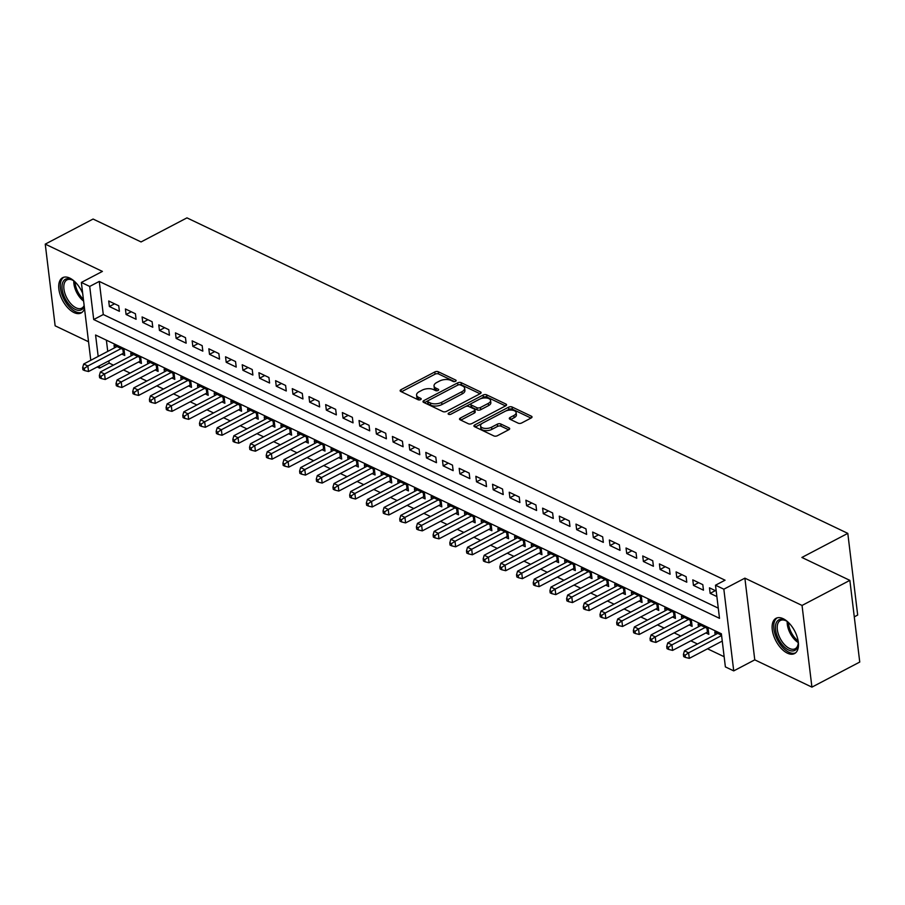<?xml version="1.0" encoding="UTF-8"?>
<svg xmlns="http://www.w3.org/2000/svg" width="905" height="905" viewBox="0 0 905 905"><rect width="100%" height="100%" fill="white"/><g stroke="black" fill="none" stroke-linecap="round" stroke-linejoin="round"><path stroke-width="1.36" d="M455.532 381.31A1.753 0.86 -6.9 0 0 456.131 380.553A1.753 0.86 -6.9 0 0 455.701 380.066L438.303 371.763A2.5 1.233 -6.9 0 0 434.785 371.966L400.983 389.693A2.5 1.233 -6.9 0 0 400.134 390.779A2.5 1.233 -6.9 0 0 400.745 391.458L418.155 399.772A1.753 0.86 -6.9 0 0 420.61 399.625A1.753 0.86 -6.9 0 0 421.21 398.867A1.753 0.86 -6.9 0 0 420.78 398.392L418.529 397.318A8.021 3.937 -6.9 0 1 416.572 395.123A8.021 3.937 -6.9 0 1 419.298 391.661L422.115 390.179A8.021 3.937 -6.9 0 1 433.359 389.535L435.61 390.609A1.753 0.86 -6.9 0 0 438.077 390.462A1.753 0.86 -6.9 0 0 438.665 389.704A1.753 0.86 -6.9 0 0 438.246 389.229L435.995 388.155A8.021 3.937 -6.9 0 1 434.038 385.971A8.021 3.937 -6.9 0 1 436.753 382.498L439.57 381.028A8.021 3.937 -6.9 0 1 450.826 380.372L453.077 381.446A1.753 0.86 -6.9 0 0 455.532 381.31M783.21 618.715A19.91 10.611 -117.7 0 0 776.038 618.307A19.91 10.611 -117.7 0 0 773.526 635.253A19.91 10.611 -117.7 0 0 787.373 653.15A19.91 10.611 -117.7 0 0 794.533 653.568A19.91 10.611 -117.7 0 0 797.056 636.611A19.91 10.611 -117.7 0 0 783.21 618.715M82.683 293.401A19.91 10.611 -117.7 0 0 69.798 278.107A19.91 10.611 -117.7 0 0 62.637 277.688A19.91 10.611 -117.7 0 0 60.126 294.645A19.91 10.611 -117.7 0 0 73.972 312.542A19.91 10.611 -117.7 0 0 81.133 312.96A19.91 10.611 -117.7 0 0 84.504 308.435M518.18 423.167A2.5 1.233 -6.9 0 0 521.699 422.963L531.178 417.986A2.5 1.233 -6.9 0 0 532.027 416.9A2.5 1.233 -6.9 0 0 531.427 416.221L512.094 406.99A2.5 1.233 -6.9 0 0 508.576 407.193L474.774 424.92A2.5 1.233 -6.9 0 0 473.926 426.006A2.5 1.233 -6.9 0 0 474.537 426.685L493.87 435.916A2.5 1.233 -6.9 0 0 497.388 435.712L508.836 429.705A2.5 1.233 -6.9 0 0 509.685 428.619A2.5 1.233 -6.9 0 0 509.074 427.941L500.804 423.993A2.5 1.233 -6.9 0 0 497.286 424.196L491.607 427.171A6.697 3.292 -6.9 0 1 484.65 428.37A6.697 3.292 -6.9 0 1 480.578 425.882A6.697 3.292 -6.9 0 1 482.851 422.986L505.092 411.323A6.697 3.292 -6.9 0 1 512.06 410.123A6.697 3.292 -6.9 0 1 516.133 412.601A6.697 3.292 -6.9 0 1 513.859 415.508L510.149 417.443A2.5 1.233 -6.9 0 0 509.3 418.529A2.5 1.233 -6.9 0 0 509.911 419.219L518.18 423.167M849.863 580.365L859.75 662.053L811.921 687.133L802.045 605.445L849.863 580.365L801.887 557.457L847.804 533.373L186.962 217.867L141.056 241.94L93.079 219.044L45.25 244.124L102.401 271.409L81.36 282.451L89.708 286.433L99.267 281.421L725.063 580.196L715.493 585.218L723.842 589.2L733.729 670.888L725.38 666.894L721.375 633.783L95.579 335.008L98.181 356.423M802.045 605.445L744.883 578.159L723.842 589.2M480.238 393.664A2.5 1.233 -6.9 0 0 481.087 392.578A2.5 1.233 -6.9 0 0 480.476 391.899L461.154 382.668A2.5 1.233 -6.9 0 0 457.636 382.872L423.834 400.598A2.5 1.233 -6.9 0 0 422.986 401.684A2.5 1.233 -6.9 0 0 423.597 402.363L442.93 411.594A2.5 1.233 -6.9 0 0 446.437 411.39L480.238 393.664M486.619 394.829L505.952 404.06A2.5 1.233 -6.9 0 1 506.562 404.739A2.5 1.233 -6.9 0 1 505.714 405.825L471.912 423.551A2.5 1.233 -6.9 0 1 468.394 423.755L460.125 419.807A2.5 1.233 -6.9 0 1 459.514 419.128A2.5 1.233 -6.9 0 1 460.362 418.042L474.073 410.847A2.5 1.233 -6.9 0 0 474.921 409.773A2.5 1.233 -6.9 0 0 474.31 409.083L468.824 406.469A2.5 1.233 -6.9 0 0 465.306 406.662L451.041 414.151A1.753 0.86 -6.9 0 1 449.219 414.467A1.753 0.86 -6.9 0 1 448.145 413.811A1.753 0.86 -6.9 0 1 448.744 413.053L483.112 395.033A2.5 1.233 -6.9 0 1 486.619 394.829L486.89 397.035L505.51 405.926M45.25 244.124L55.137 325.811L88.543 341.762M705.889 632.934L708.819 634.326L708.151 628.805L698.128 624.02L698.468 626.78M689.203 624.959L692.121 626.362L691.454 620.841L681.442 616.056L681.782 618.805M672.517 616.995L675.435 618.387L674.768 612.866L664.756 608.092L665.096 610.841M655.831 609.031L658.75 610.423L658.082 604.902L648.071 600.117L648.399 602.877M639.145 601.056L642.064 602.458L641.396 596.938L631.385 592.153L631.713 594.902M622.459 593.092L625.378 594.483L624.71 588.963L614.699 584.189L615.027 586.938M605.762 585.128L608.692 586.519L608.024 580.999L598.001 576.225L598.341 578.974M589.076 577.152L591.994 578.555L591.327 573.035L581.315 568.25L581.655 570.998M572.39 569.188L575.309 570.58L574.641 565.059L564.63 560.285L564.969 563.034M555.704 561.224L558.623 562.616L557.955 557.095L547.944 552.322L548.272 555.07M539.018 553.26L541.937 554.652L541.269 549.131L531.258 544.346L531.586 547.106M522.332 545.285L525.251 546.677L524.583 541.167L514.572 536.382L514.9 539.131M505.635 537.321L508.565 538.713L507.897 533.192L497.886 528.418L498.214 531.167M488.949 529.357L491.868 530.749L491.2 525.228L481.189 520.443L481.528 523.203M472.263 521.382L475.182 522.785L474.514 517.264L464.503 512.479L464.842 515.228M455.577 513.418L458.496 514.809L457.828 509.289L447.817 504.515L448.145 507.264M438.891 505.454L441.81 506.845L441.142 501.325L431.131 496.54L431.459 499.3M422.205 497.479L425.124 498.881L424.456 493.361L414.445 488.576L414.773 491.325M405.519 489.515L408.438 490.906L407.77 485.385L397.759 480.612L398.087 483.361M388.822 481.551L391.752 482.942L391.073 477.421L381.062 472.648L381.401 475.397M372.136 473.575L375.055 474.978L374.387 469.457L364.376 464.672L364.715 467.421M355.45 465.611L358.369 467.003L357.701 461.482L347.69 456.708L348.018 459.457M338.764 457.647L341.683 459.039L341.015 453.518L331.004 448.744L331.332 451.493M322.078 449.683L324.997 451.075L324.329 445.554L314.318 440.769L314.646 443.529M305.392 441.708L308.311 443.099L307.643 437.59L297.632 432.805L297.96 435.554M288.695 433.744L291.625 435.135L290.946 429.615L280.935 424.841L281.274 427.59M272.009 425.78L274.928 427.171L274.26 421.651L264.249 416.866L264.588 419.626M255.323 417.805L258.242 419.207L257.574 413.687L247.563 408.902L247.902 411.651M238.637 409.841L241.556 411.232L240.888 405.712L230.877 400.938L231.205 403.687M221.951 401.877L224.87 403.268L224.202 397.748L214.191 392.962L214.519 395.723M205.265 393.901L208.184 395.304L207.517 389.784L197.505 384.998L197.833 387.747M188.568 385.937L191.498 387.329L190.831 381.808L180.808 377.034L181.147 379.783M171.882 377.973L174.801 379.365L174.133 373.844L164.122 369.07L164.461 371.819M155.196 369.998L158.115 371.401L157.447 365.88L147.436 361.095L147.775 363.844M138.51 362.034L141.429 363.425L140.761 357.905L130.75 353.131L131.078 355.88M118.736 305.788L108.713 301.003L109.381 306.524L119.403 311.309L118.736 305.788M135.422 313.752L125.41 308.978L126.078 314.499L136.089 319.273L135.422 313.752M152.108 321.728L142.096 316.942L142.764 322.463L152.775 327.248L152.108 321.728M168.794 329.692L158.782 324.906L159.45 330.427L169.461 335.212L168.794 329.692M185.48 337.656L175.468 332.882L176.136 338.402L186.147 343.176L185.48 337.656M202.166 345.631L192.154 340.846L192.822 346.366L202.833 351.14L202.166 345.631M218.863 353.595L208.84 348.81L209.507 354.33L219.53 359.115L218.863 353.595M235.549 361.559L225.537 356.785L226.205 362.294L236.216 367.079L235.549 361.559M252.235 369.523L242.223 364.749L242.891 370.269L252.902 375.043L252.235 369.523M268.921 377.498L258.909 372.713L259.577 378.233L269.588 383.019L268.921 377.498M285.607 385.462L275.595 380.677L276.263 386.197L286.274 390.983L285.607 385.462M302.293 393.426L292.281 388.652L292.949 394.173L302.96 398.947L302.293 393.426M318.979 401.401L308.967 396.616L309.634 402.137L319.657 406.922L318.979 401.401M335.676 409.365L325.664 404.58L326.332 410.101L336.343 414.886L335.676 409.365M352.362 417.329L342.35 412.556L343.018 418.076L353.029 422.85L352.362 417.329M369.048 425.305L359.036 420.52L359.704 426.04L369.715 430.825L369.048 425.305M385.734 433.269L375.722 428.484L376.39 434.004L386.401 438.789L385.734 433.269M402.42 441.233L392.408 436.459L393.075 441.979L403.087 446.753L402.42 441.233M419.106 449.208L409.094 444.423L409.761 449.943L419.784 454.717L419.106 449.208M435.803 457.172L425.791 452.387L426.459 457.907L436.47 462.693L435.803 457.172M452.489 465.136L442.477 460.362L443.145 465.871L453.156 470.657L452.489 465.136M469.175 473.1L459.163 468.326L459.831 473.847L469.842 478.621L469.175 473.1M485.861 481.075L475.849 476.29L476.516 481.811L486.528 486.596L485.861 481.075M502.547 489.039L492.535 484.254L493.202 489.775L503.214 494.56L502.547 489.039M519.232 497.003L509.221 492.23L509.888 497.75L519.9 502.524L519.232 497.003M535.93 504.979L525.907 500.194L526.586 505.714L536.597 510.499L535.93 504.979M552.616 512.943L542.604 508.158L543.272 513.678L553.283 518.463L552.616 512.943M569.302 520.907L559.29 516.133L559.957 521.653L569.969 526.427L569.302 520.907M585.988 528.882L575.976 524.097L576.643 529.617L586.655 534.403L585.988 528.882M602.673 536.846L592.662 532.061L593.329 537.581L603.341 542.367L602.673 536.846M619.359 544.81L609.348 540.036L610.015 545.557L620.027 550.331L619.359 544.81M636.057 552.785L626.034 548L626.713 553.521L636.724 558.294L636.057 552.785M652.743 560.749L642.731 555.964L643.398 561.485L653.41 566.27L652.743 560.749M669.428 568.713L659.417 563.939L660.084 569.449L670.096 574.234L669.428 568.713M686.114 576.677L676.103 571.903L676.77 577.424L686.782 582.198L686.114 576.677M702.8 584.653L692.789 579.867L693.456 585.388L703.468 590.173L702.8 584.653M99.267 281.421L103.283 314.533L718.276 608.16M716.206 591.044L709.475 587.831L710.142 593.352L716.873 596.565M108.883 360.857L109.154 363.097L113.43 365.145M123.453 369.93L130.116 373.109M140.151 377.894L146.802 381.073M156.837 385.869L163.488 389.048M173.522 393.833L180.174 397.012M190.208 401.797L196.871 404.976M206.894 409.773L213.557 412.952M223.58 417.737L230.243 420.916M240.278 425.701L246.929 428.88M256.963 433.665L263.615 436.844M273.649 441.64L280.301 444.819M290.335 449.604L296.998 452.783M307.021 457.568L313.684 460.747M323.707 465.543L330.37 468.722M340.393 473.507L347.056 476.686M357.09 481.471L363.742 484.65M373.776 489.447L380.428 492.625M390.462 497.411L397.114 500.589M407.148 505.375L413.811 508.553M423.834 513.35L430.497 516.529M440.52 521.314L447.183 524.493M457.217 529.278L463.869 532.457M473.903 537.242L480.555 540.421M490.589 545.217L497.241 548.396M507.275 553.181L513.938 556.36M523.961 561.145L530.624 564.324M540.647 569.121L547.31 572.299M557.344 577.085L563.996 580.263M574.03 585.049L580.682 588.227M590.716 593.024L597.368 596.203M607.402 600.988L614.065 604.167M624.088 608.952L630.751 612.131M640.774 616.927L647.437 620.106M657.471 624.891L664.123 628.07M674.157 632.855L680.809 636.034M690.843 640.819L697.495 643.998M707.529 648.795L724.147 656.725M106.383 340.156L107.74 351.4M121.824 354.07L124.743 355.461L124.076 349.941L114.064 345.167L114.392 347.916M715.154 634.744L714.826 631.995L721.545 635.208M854.275 616.848L857.68 615.061L847.804 533.373M744.883 578.159L754.77 659.847L811.921 687.133M754.77 659.847L733.729 670.888M109.154 363.097L99.595 368.12L97.208 366.978M89.708 286.433L93.713 319.544L719.509 618.33L715.493 585.218M90.783 360.303L81.36 282.451M99.324 365.869L99.595 368.12M103.283 314.533L93.713 319.544M109.381 306.524L114.573 303.809M126.078 314.499L131.259 311.773M142.764 322.463L147.956 319.737M159.45 330.427L164.642 327.712M176.136 338.402L181.328 335.676M192.822 346.366L198.014 343.64M209.507 354.33L214.7 351.615M226.205 362.294L231.386 359.579M242.891 370.269L248.083 367.543M259.577 378.233L264.769 375.507M276.263 386.197L281.455 383.482M292.949 394.173L298.141 391.446M309.634 402.137L314.827 399.41M326.332 410.101L331.513 407.386M343.018 418.076L348.21 415.35M359.704 426.04L364.896 423.314M376.39 434.004L381.582 431.289M393.075 441.979L398.268 439.253M409.761 449.943L414.954 447.217M426.459 457.907L431.64 455.192M443.145 465.871L448.337 463.156M459.831 473.847L465.023 471.12M476.516 481.811L481.709 479.084M493.202 489.775L498.395 487.06M509.888 497.75L515.081 495.024M526.586 505.714L531.767 502.988M543.272 513.678L548.464 510.963M559.957 521.653L565.15 518.927M576.643 529.617L581.836 526.891M593.329 537.581L598.522 534.866M610.015 545.557L615.208 542.83M626.713 553.521L631.894 550.794M643.398 561.485L648.58 558.77M660.084 569.449L665.277 566.734M676.77 577.424L681.963 574.698M693.456 585.388L698.649 582.662M710.142 593.352L715.335 590.637M434.038 385.971L434.31 388.177A8.021 3.937 -6.9 0 0 436.255 390.36L435.995 388.155M437.104 390.768L436.255 390.36M416.572 395.123L416.843 397.329A8.021 3.937 -6.9 0 0 418.8 399.524L418.529 397.318M419.637 399.92L418.8 399.524M454.559 381.605L438.563 373.969A2.5 1.233 -6.9 0 0 435.056 374.172L401.447 391.797M427.861 400.836L424.298 402.702M480.046 393.766L461.414 384.874A2.5 1.233 -6.9 0 0 458.699 384.772M460.328 384.908A1.753 0.86 -6.9 0 0 457.862 385.055L428.201 400.61A1.753 0.86 -6.9 0 0 427.601 401.368A1.753 0.86 -6.9 0 0 428.031 401.854L430.407 402.985A8.021 3.937 -6.9 0 0 441.651 402.329L461.935 391.695A8.021 3.937 -6.9 0 0 464.65 388.234A8.021 3.937 -6.9 0 0 462.704 386.039L460.328 384.908M427.601 401.368L427.873 403.573A1.753 0.86 -6.9 0 0 428.291 404.06L428.031 401.854M464.65 388.234L464.921 390.44A8.021 3.937 -6.9 0 1 462.195 393.901L441.923 404.546A8.021 3.937 -6.9 0 1 430.667 405.191L428.291 404.06M460.826 420.146L474.344 413.065A2.5 1.233 -6.9 0 0 475.193 411.979L474.921 409.773M465.815 406.447L471.279 403.585M480.34 398.834L483.372 397.238L483.112 395.033M488.293 403.392A6.697 3.292 -6.9 0 0 490.567 400.496A6.697 3.292 -6.9 0 0 486.494 398.008A6.697 3.292 -6.9 0 0 479.537 399.207L471.697 403.313A2.5 1.233 -6.9 0 0 470.849 404.399A2.5 1.233 -6.9 0 0 471.448 405.089L476.935 407.702A2.5 1.233 -6.9 0 0 480.453 407.499L488.293 403.392L488.564 405.598A6.697 3.292 -6.9 0 0 490.838 402.702L490.567 400.496M470.849 404.399L471.109 406.605A2.5 1.233 -6.9 0 0 471.72 407.295L471.448 405.089M488.564 405.598L480.725 409.705A2.5 1.233 -6.9 0 1 477.207 409.908L471.72 407.295M486.89 397.035A2.5 1.233 -6.9 0 0 483.372 397.238M516.133 412.601L516.404 414.818A6.697 3.292 -6.9 0 1 514.131 417.714L510.612 419.547M480.578 425.882L480.838 428.099A6.697 3.292 -6.9 0 0 484.922 430.576A6.697 3.292 -6.9 0 0 491.879 429.377L491.607 427.171M508.644 429.807L501.076 426.198A2.5 1.233 -6.9 0 0 497.558 426.402L491.879 429.377M530.986 418.087L512.366 409.196A2.5 1.233 -6.9 0 0 508.848 409.399L505.906 410.949M482.139 423.416L475.249 427.024M116.983 346.558L83.701 364.014L87.864 366.005L88.532 371.525L123.352 353.267A2.557 1.256 173.1 0 1 124.189 352.95L124.426 352.882M84.335 368.369L82.66 367.577L82.932 369.783L84.595 370.575L84.335 368.369L87.864 366.005L121.157 348.549M82.66 367.577L83.701 364.014M88.532 371.525L84.595 370.575M84.233 306.184A17.229 9.174 62.3 0 1 75.217 309.42A17.229 9.174 62.3 0 1 62.151 289.148A17.229 9.174 62.3 0 1 71.608 279.622A17.229 9.174 62.3 0 1 72.321 279.984A17.229 9.174 62.3 0 1 75.047 281.896A15.43 8.224 -117.7 0 0 83.396 299.227M72.853 280.29A15.951 8.496 -117.7 0 0 72.705 280.222A15.951 8.496 -117.7 0 0 66.959 279.894A15.951 8.496 -117.7 0 0 64.945 293.48A15.951 8.496 -117.7 0 0 76.043 307.813A15.951 8.496 -117.7 0 0 81.789 308.152A15.951 8.496 -117.7 0 0 84.142 305.46M63.836 277.224A19.786 10.543 -117.7 0 0 61.857 294.238A19.786 10.543 -117.7 0 0 75.488 311.637A19.786 10.543 -117.7 0 0 82.197 312.236M798.131 640.966A17.229 9.174 62.3 0 1 798.153 644.303A17.229 9.174 62.3 0 1 790.031 650.593A17.229 9.174 62.3 0 1 777.961 637.923A17.229 9.174 62.3 0 1 776.298 622.708A17.229 9.174 62.3 0 1 785.721 620.592A17.229 9.174 62.3 0 1 788.459 622.504A15.43 8.224 -117.7 0 0 790.755 631.407A15.43 8.224 -117.7 0 0 798.131 640.921M786.253 620.898A15.951 8.496 -117.7 0 0 780.37 620.502A15.951 8.496 -117.7 0 0 779.578 637.222A15.951 8.496 -117.7 0 0 795.19 648.761A15.951 8.496 -117.7 0 0 798.199 643.693M777.237 617.832A19.786 10.543 -117.7 0 0 776.66 638.342A19.786 10.543 -117.7 0 0 795.608 652.844M133.668 354.522L100.387 371.978L104.55 373.98L105.229 379.489L140.037 361.231A2.557 1.256 173.1 0 1 140.875 360.914L141.112 360.846M101.021 376.333L99.346 375.541L99.618 377.747L101.281 378.55L101.021 376.333L104.55 373.98L137.843 356.513M99.346 375.541L100.387 371.978M105.229 379.489L101.281 378.55M150.354 362.486L117.073 379.953L121.247 381.944L121.915 387.464L156.723 369.195A2.557 1.256 173.1 0 1 157.561 368.878L157.809 368.821M117.707 384.308L116.032 383.505L116.304 385.711L117.978 386.514L117.707 384.308L121.247 381.944L154.529 364.489M116.032 383.505L117.073 379.953M121.915 387.464L117.978 386.514M167.04 370.462L133.759 387.917L137.933 389.908L138.601 395.428L173.421 377.17A2.557 1.256 173.1 0 1 174.246 376.853L174.495 376.785M134.393 392.272L132.73 391.48L132.99 393.686L134.664 394.478L134.393 392.272L137.933 389.908L171.215 372.453M132.73 391.48L133.759 387.917M138.601 395.428L134.664 394.478M183.738 378.426L150.445 395.881L154.619 397.872L155.287 403.392L190.107 385.134A2.557 1.256 173.1 0 1 190.932 384.817L191.181 384.749M151.078 400.236L149.416 399.444L149.676 401.65L151.35 402.442L151.078 400.236L154.619 397.872L187.901 380.417M149.416 399.444L150.445 395.881M155.287 403.392L151.35 402.442M200.424 386.39L167.131 403.856L171.305 405.847L171.973 411.368L206.793 393.098A2.557 1.256 173.1 0 1 207.63 392.781L207.867 392.725M167.764 408.212L166.101 407.408L166.362 409.614L168.036 410.418L167.764 408.212L171.305 405.847L204.598 388.381M166.101 407.408L167.131 403.856M171.973 411.368L168.036 410.418M217.109 394.365L183.828 411.82L187.991 413.811L188.659 419.332L223.478 401.073A2.557 1.256 173.1 0 1 224.316 400.757L224.553 400.689M184.462 416.176L182.787 415.372L183.059 417.59L184.722 418.382L184.462 416.176L187.991 413.811L221.284 396.356M182.787 415.372L183.828 411.82M188.659 419.332L184.722 418.382M233.795 402.329L200.514 419.784L204.677 421.775L205.356 427.296L240.164 409.037A2.557 1.256 173.1 0 1 241.002 408.721L241.239 408.653M201.148 424.14L199.473 423.348L199.745 425.554L201.408 426.346L201.148 424.14L204.677 421.775L237.97 404.32M199.473 423.348L200.514 419.784M205.356 427.296L201.408 426.346M250.481 410.293L217.2 427.76L221.374 429.751L222.042 435.271L256.85 417.001A2.557 1.256 173.1 0 1 257.687 416.685L257.936 416.628M217.834 432.115L216.159 431.312L216.431 433.518L218.094 434.321L217.834 432.115L221.374 429.751L254.656 412.284M216.159 431.312L217.2 427.76M222.042 435.271L218.094 434.321M267.167 418.268L233.886 435.724L238.06 437.715L238.728 443.235L273.548 424.977A2.557 1.256 173.1 0 1 274.373 424.66L274.622 424.592M234.519 440.079L232.857 439.276L233.117 441.493L234.791 442.285L234.519 440.079L238.06 437.715L271.342 420.259M232.857 439.276L233.886 435.724M238.728 443.235L234.791 442.285M283.865 426.232L250.572 443.688L254.746 445.679L255.414 451.199L290.234 432.941A2.557 1.256 173.1 0 1 291.059 432.624L291.308 432.556M251.205 448.043L249.542 447.251L249.803 449.457L251.477 450.249L251.205 448.043L254.746 445.679L288.028 428.223M249.542 447.251L250.572 443.688M255.414 451.199L251.477 450.249M300.551 434.196L267.258 451.663L271.432 453.654L272.1 459.174L306.919 440.905A2.557 1.256 173.1 0 1 307.757 440.588L307.994 440.531M267.891 456.007L266.228 455.215L266.489 457.421L268.163 458.224L267.891 456.007L271.432 453.654L304.725 436.187M266.228 455.215L267.258 451.663M272.1 459.174L268.163 458.224M317.236 442.172L283.944 459.627L288.118 461.618L288.786 467.138L323.605 448.88A2.557 1.256 173.1 0 1 324.443 448.563L324.68 448.495M284.589 463.982L282.914 463.179L283.186 465.396L284.849 466.188L284.589 463.982L288.118 461.618L321.411 444.163M282.914 463.179L283.944 459.627M288.786 467.138L284.849 466.188M333.922 450.136L300.641 467.591L304.804 469.582L305.471 475.102L340.291 456.844A2.557 1.256 173.1 0 1 341.128 456.527L341.366 456.459M301.274 471.946L299.6 471.154L299.872 473.36L301.535 474.152L301.274 471.946L304.804 469.582L338.097 452.127M299.6 471.154L300.641 467.591M305.471 475.102L301.535 474.152M350.608 458.1L317.327 475.555L321.501 477.557L322.169 483.066L356.977 464.808A2.557 1.256 173.1 0 1 357.814 464.491L358.063 464.423M317.96 479.91L316.286 479.118L316.558 481.324L318.221 482.127L317.96 479.91L321.501 477.557L354.783 460.091M316.286 479.118L317.327 475.555M322.169 483.066L318.221 482.127M367.294 466.064L334.013 483.53L338.187 485.521L338.855 491.042L373.663 472.772A2.557 1.256 173.1 0 1 374.5 472.455L374.749 472.399M334.646 487.885L332.972 487.082L333.244 489.288L334.918 490.091L334.646 487.885L338.187 485.521L371.469 468.066M332.972 487.082L334.013 483.53M338.855 491.042L334.918 490.091M383.992 474.039L350.699 491.494L354.873 493.485L355.541 499.006L390.36 480.747A2.557 1.256 173.1 0 1 391.186 480.431L391.435 480.363M351.332 495.85L349.669 495.058L349.93 497.264L351.604 498.055L351.332 495.85L354.873 493.485L388.155 476.03M349.669 495.058L350.699 491.494M355.541 499.006L351.604 498.055M400.677 482.003L367.385 499.458L371.559 501.449L372.227 506.97L407.046 488.711A2.557 1.256 173.1 0 1 407.884 488.395L408.121 488.327M368.018 503.814L366.355 503.022L366.615 505.228L368.29 506.019L368.018 503.814L371.559 501.449L404.84 483.994M366.355 503.022L367.385 499.458M372.227 506.97L368.29 506.019M417.363 489.967L384.071 507.434L388.245 509.425L388.912 514.945L423.732 496.675A2.557 1.256 173.1 0 1 424.569 496.359L424.807 496.302M384.704 511.789L383.041 510.986L383.313 513.192L384.976 513.995L384.704 511.789L388.245 509.425L421.538 491.958M383.041 510.986L384.071 507.434M388.912 514.945L384.976 513.995M434.049 497.942L400.768 515.398L404.931 517.389L405.598 522.909L440.418 504.651A2.557 1.256 173.1 0 1 441.255 504.334L441.493 504.266M401.401 519.753L399.727 518.961L399.999 521.167L401.662 521.959L401.401 519.753L404.931 517.389L438.224 499.933M399.727 518.961L400.768 515.398M405.598 522.909L401.662 521.959M450.735 505.906L417.454 523.361L421.628 525.352L422.296 530.873L457.104 512.615A2.557 1.256 173.1 0 1 457.941 512.298L458.19 512.23M418.087 527.717L416.413 526.925L416.685 529.131L418.348 529.923L418.087 527.717L421.628 525.352L454.91 507.897M416.413 526.925L417.454 523.361M422.296 530.873L418.348 529.923M467.421 513.87L434.14 531.337L438.314 533.328L438.982 538.848L473.79 520.579A2.557 1.256 173.1 0 1 474.627 520.262L474.876 520.205M434.773 535.692L433.099 534.889L433.371 537.095L435.045 537.898L434.773 535.692L438.314 533.328L471.596 515.861M433.099 534.889L434.14 531.337M438.982 538.848L435.045 537.898M484.118 521.846L450.826 539.301L455 541.292L455.668 546.812L490.487 528.554A2.557 1.256 173.1 0 1 491.313 528.237L491.562 528.169M451.459 543.656L449.796 542.853L450.057 545.07L451.731 545.862L451.459 543.656L455 541.292L488.281 523.837M449.796 542.853L450.826 539.301M455.668 546.812L451.731 545.862M500.804 529.81L467.512 547.265L471.686 549.256L472.353 554.776L507.173 536.518A2.557 1.256 173.1 0 1 508.01 536.201L508.248 536.133M468.145 551.62L466.482 550.828L466.742 553.034L468.417 553.826L468.145 551.62L471.686 549.256L504.967 531.801M466.482 550.828L467.512 547.265M472.353 554.776L468.417 553.826M517.49 537.774L484.198 555.24L488.372 557.231L489.039 562.752L523.859 544.482A2.557 1.256 173.1 0 1 524.696 544.165L524.934 544.109M484.831 559.584L483.168 558.792L483.44 560.998L485.103 561.801L484.831 559.584L488.372 557.231L521.665 539.765M483.168 558.792L484.198 555.24M489.039 562.752L485.103 561.801M534.176 545.749L500.895 563.204L505.058 565.195L505.725 570.716L540.545 552.457A2.557 1.256 173.1 0 1 541.382 552.14L541.62 552.073M501.528 567.559L499.854 566.756L500.126 568.974L501.789 569.765L501.528 567.559L505.058 565.195L538.351 547.74M499.854 566.756L500.895 563.204M505.725 570.716L501.789 569.765M550.862 553.713L517.581 571.168L521.755 573.159L522.423 578.68L557.231 560.421A2.557 1.256 173.1 0 1 558.068 560.105L558.317 560.037M518.214 575.523L516.54 574.732L516.812 576.938L518.475 577.729L518.214 575.523L521.755 573.159L555.037 555.704M516.54 574.732L517.581 571.168M522.423 578.68L518.475 577.729M567.548 561.677L534.267 579.132L538.441 581.134L539.109 586.644L573.917 568.385A2.557 1.256 173.1 0 1 574.754 568.069L575.003 568.001M534.9 583.487L533.226 582.696L533.498 584.902L535.172 585.705L534.9 583.487L538.441 581.134L571.722 563.668M533.226 582.696L534.267 579.132M539.109 586.644L535.172 585.705M584.234 569.641L550.953 587.107L555.127 589.098L555.794 594.619L590.614 576.349A2.557 1.256 173.1 0 1 591.44 576.033L591.689 575.976M551.586 591.463L549.923 590.66L550.183 592.866L551.858 593.669L551.586 591.463L555.127 589.098L588.408 571.643M549.923 590.66L550.953 587.107M555.794 594.619L551.858 593.669M600.931 577.616L567.639 595.071L571.813 597.062L572.48 602.583L607.3 584.325A2.557 1.256 173.1 0 1 608.137 584.008L608.375 583.94M568.272 599.427L566.609 598.635L566.869 600.841L568.544 601.633L568.272 599.427L571.813 597.062L605.094 579.607M566.609 598.635L567.639 595.071M572.48 602.583L568.544 601.633M617.617 585.58L584.325 603.035L588.499 605.026L589.166 610.547L623.986 592.289A2.557 1.256 173.1 0 1 624.823 591.972L625.061 591.904M584.958 607.391L583.295 606.599L583.567 608.805L585.23 609.597L584.958 607.391L588.499 605.026L621.792 587.571M583.295 606.599L584.325 603.035M589.166 610.547L585.23 609.597M634.303 593.544L601.022 611.011L605.185 613.002L605.852 618.522L640.672 600.253A2.557 1.256 173.1 0 1 641.509 599.936L641.747 599.879M601.655 615.366L599.981 614.563L600.253 616.769L601.916 617.572L601.655 615.366L605.185 613.002L638.478 595.535M599.981 614.563L601.022 611.011M605.852 618.522L601.916 617.572M650.989 601.52L617.708 618.975L621.882 620.966L622.55 626.486L657.358 608.228A2.557 1.256 173.1 0 1 658.195 607.911L658.444 607.843M618.341 623.33L616.667 622.538L616.939 624.744L618.601 625.536L618.341 623.33L621.882 620.966L655.163 603.511M616.667 622.538L617.708 618.975M622.55 626.486L618.601 625.536M667.675 609.484L634.394 626.939L638.568 628.93L639.235 634.45L674.044 616.192A2.557 1.256 173.1 0 1 674.881 615.875L675.13 615.807M635.027 631.294L633.353 630.502L633.624 632.708L635.299 633.5L635.027 631.294L638.568 628.93L671.849 611.475M633.353 630.502L634.394 626.939M639.235 634.45L635.299 633.5M684.361 617.448L651.08 634.914L655.254 636.905L655.921 642.426L690.741 624.156A2.557 1.256 173.1 0 1 691.567 623.839L691.816 623.783M651.713 639.269L650.05 638.466L650.31 640.672L651.985 641.475L651.713 639.269L655.254 636.905L688.535 619.439M650.05 638.466L651.08 634.914M655.921 642.426L651.985 641.475M701.058 625.423L667.766 642.878L671.94 644.869L672.607 650.39L707.427 632.131A2.557 1.256 173.1 0 1 708.264 631.814L708.502 631.747M668.399 647.233L666.736 646.43L666.996 648.647L668.671 649.439L668.399 647.233L671.94 644.869L705.221 627.414M666.736 646.43L667.766 642.878M672.607 650.39L668.671 649.439M717.744 633.387L684.452 650.842L688.626 652.833L689.293 658.354L722.258 641.068M685.085 655.197L683.422 654.406L683.694 656.611L685.357 657.403L685.085 655.197L688.626 652.833L721.59 635.548M683.422 654.406L684.452 650.842M689.293 658.354L685.357 657.403M455.837 381.118L455.701 380.066M420.904 399.433L420.78 398.392M438.371 390.27L438.246 389.229M401.232 391.684L400.983 389.693M435.056 374.172L434.785 371.966M438.563 373.969L438.303 371.763M424.083 402.601L423.834 400.598M457.896 385.032L457.636 382.872M461.414 384.874L461.154 382.668M480.657 393.392L480.476 391.899M430.667 405.191L430.407 402.985M441.923 404.546L441.651 402.329M462.195 393.901L461.935 391.695M506.133 405.553L505.952 404.06M460.611 420.033L460.362 418.042M474.344 413.065L474.073 410.847M448.914 414.411L448.744 413.053M477.207 409.908L476.935 407.702M480.725 409.705L480.453 407.499M510.397 419.445L510.149 417.443M514.131 417.714L513.859 415.508M497.558 426.402L497.286 424.196M501.076 426.198L500.804 423.993M509.255 429.434L509.074 427.941M475.023 426.922L474.774 424.92M508.848 409.399L508.576 407.193M512.366 409.196L512.094 406.99M531.608 417.714L531.427 416.221M123.352 353.267L122.876 349.375M124.189 352.95L123.804 349.816M83.622 301.116A15.951 8.496 62.3 0 1 73.803 280.923M798.221 642.55A15.951 8.496 62.3 0 1 789.545 631.984A15.951 8.496 62.3 0 1 787.203 621.531M140.037 361.231L139.574 357.339M140.875 360.914L140.49 357.78M156.723 369.195L156.26 365.303M157.561 368.878L157.187 365.756M173.421 377.17L172.946 373.279M174.246 376.853L173.873 373.72M190.107 385.134L189.631 381.243M190.932 384.817L190.559 381.684M206.793 393.098L206.317 389.207M207.63 392.781L207.245 389.648M223.478 401.073L223.003 397.182M224.316 400.757L223.931 397.623M240.164 409.037L239.701 405.146M241.002 408.721L240.617 405.587M256.85 417.001L256.387 413.11M257.687 416.685L257.314 413.551M273.548 424.977L273.072 421.085M274.373 424.66L274 421.526M290.234 432.941L289.758 429.049M291.059 432.624L290.686 429.49M306.919 440.905L306.444 437.013M307.757 440.588L307.372 437.454M323.605 448.88L323.13 444.989M324.443 448.563L324.058 445.43M340.291 456.844L339.827 452.952M341.128 456.527L340.744 453.394M356.977 464.808L356.513 460.917M357.814 464.491L357.441 461.358M373.663 472.772L373.199 468.881M374.5 472.455L374.127 469.333M390.36 480.747L389.885 476.856M391.186 480.431L390.813 477.297M407.046 488.711L406.571 484.82M407.884 488.395L407.499 485.261M423.732 496.675L423.257 492.784M424.569 496.359L424.185 493.225M440.418 504.651L439.943 500.759M441.255 504.334L440.871 501.2M457.104 512.615L456.64 508.723M457.941 512.298L457.568 509.164M473.79 520.579L473.326 516.687M474.627 520.262L474.254 517.128M490.487 528.554L490.012 524.662M491.313 528.237L490.94 525.104M507.173 536.518L506.698 532.626M508.01 536.201L507.626 533.068M523.859 544.482L523.384 540.59M524.696 544.165L524.312 541.032M540.545 552.457L540.07 548.566M541.382 552.14L540.998 549.007M557.231 560.421L556.767 556.53M558.068 560.105L557.695 556.971M573.917 568.385L573.453 564.494M574.754 568.069L574.381 564.935M590.614 576.349L590.139 572.458M591.44 576.033L591.067 572.91M607.3 584.325L606.825 580.433M608.137 584.008L607.753 580.874M623.986 592.289L623.511 588.397M624.823 591.972L624.439 588.838M640.672 600.253L640.197 596.361M641.509 599.936L641.125 596.802M657.358 608.228L656.894 604.336M658.195 607.911L657.822 604.778M674.044 616.192L673.58 612.3M674.881 615.875L674.508 612.742M690.741 624.156L690.266 620.264M691.567 623.839L691.194 620.706M707.427 632.131L706.952 628.24M708.264 631.814L707.88 628.681"/></g></svg>
